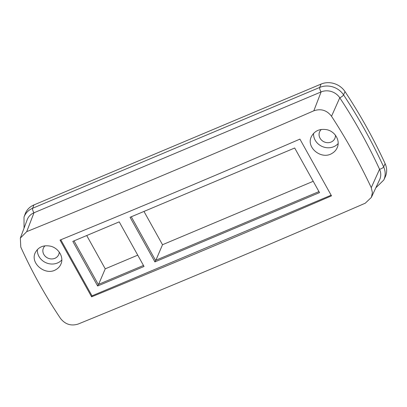 <?xml version="1.0" encoding="UTF-8"?>
<svg xmlns="http://www.w3.org/2000/svg" width="407" height="407" viewBox="0 0 407 407"><rect width="100%" height="100%" fill="white"/><g stroke="black" fill="none" stroke-linecap="round" stroke-linejoin="round"><path stroke-width="0.61" d="M45.014 245.823A8.308 7.438 -157.3 0 0 43.32 248.29A8.308 7.438 -157.3 0 0 48.163 258.236A8.308 7.438 -157.3 0 0 58.649 254.706A8.308 7.438 -157.3 0 0 59.219 252.05M321.342 129.457A8.308 7.438 -157.3 0 0 319.531 132.031A8.308 7.438 -157.3 0 0 324.369 141.982A8.308 7.438 -157.3 0 0 334.854 138.446A8.308 7.438 -157.3 0 0 335.409 135.195M155.876 260.236L162.51 244.729L143.976 211.437M162.51 244.729L313.227 181.293M33.918 204.935A18.524 16.585 -157.3 0 0 25.229 213.792L24.013 217.053A18.391 16.463 22.7 0 1 32.636 208.262L33.918 204.935L321.042 84.086A18.524 16.585 -157.3 0 1 345.024 91.606A555.764 497.558 -157.3 0 1 385.114 163.629A18.524 16.585 -157.3 0 1 385.256 176.867L383.786 180.021A18.391 16.463 22.7 0 0 383.643 166.88L385.114 163.629M86.716 235.536L105.245 268.834L137.739 255.158M143.473 265.456L98.285 284.473L74.018 240.883M105.245 268.834L98.611 284.335M130.077 217.287L294.693 148L319.52 192.608L154.909 261.894L130.077 217.287M144.037 266.468L97.644 285.999L72.817 241.387L119.21 221.861L144.037 266.468M98.285 284.473L97.644 285.999M338.136 143.559A13.894 12.439 22.7 0 1 334.936 146.123A13.894 12.439 22.7 0 1 320.477 145.604A13.894 12.439 22.7 0 1 313.578 133.369M332.026 153.393C321.51 160.165 305.794 147.522 311.365 136.686C314.525 130.805 319.704 128.48 326.902 129.716C334.986 131.4 340.369 140.491 337.332 147.37C336.289 149.929 334.518 151.938 332.026 153.393M37.378 249.542A13.894 12.439 -157.3 0 0 44.231 261.833A13.894 12.439 -157.3 0 0 58.725 262.383A13.894 12.439 -157.3 0 0 61.803 259.951M55.8 269.693C45.431 276.088 29.823 263.248 35.267 252.701C38.365 246.968 43.483 244.805 50.616 246.21C58.618 248.077 63.991 257.173 61.019 263.884C60.002 266.382 58.262 268.32 55.8 269.693M26.714 231.649L20.35 238.075L20.777 247.059C32.016 271.876 45.263 295.675 60.511 318.447C65.227 324.379 71.103 326.246 78.149 324.053C173.179 285.261 268.885 244.978 365.267 203.205L371.377 197.385L372.4 192.577L371.26 187.652C359.839 163.268 346.596 139.474 331.527 116.265C326.857 110.226 320.96 108.404 313.833 110.796C217.511 152.681 121.805 192.964 26.714 231.649L33.985 212.775A14.413 12.907 -157.3 0 0 27.223 219.663L20.35 238.075M299.923 139.123L331.496 195.848C251.078 230.586 171.113 264.245 91.6 296.825L60.027 240.094C139.54 207.514 219.505 173.86 299.923 139.123M371.377 197.385L379.67 179.563A14.413 12.907 -157.3 0 0 379.558 169.266A551.653 493.874 -157.3 0 0 339.769 97.777A14.413 12.907 -157.3 0 0 321.108 91.921L33.985 212.775A3.088 1.033 -112.8 0 1 32.636 208.262L319.76 87.413L321.042 84.086M91.6 296.825L92.007 295.848L60.801 239.779M331.13 195.202L92.007 295.848M154.909 261.894L155.545 260.373L131.283 216.778M318.956 191.59L155.545 260.373M313.833 110.796L321.108 91.921A3.088 1.033 -112.8 0 1 319.76 87.413A18.391 16.463 22.7 0 1 343.564 94.877L345.024 91.606M331.527 116.265L339.769 97.777A3.088 0.824 146.6 0 0 343.564 94.877A555.626 497.435 22.7 0 1 383.643 166.88A3.088 0.987 155.3 0 1 379.558 169.266L371.26 187.652M375.844 187.79L383.786 180.021M24.013 217.053L24.049 228.164"/></g></svg>
